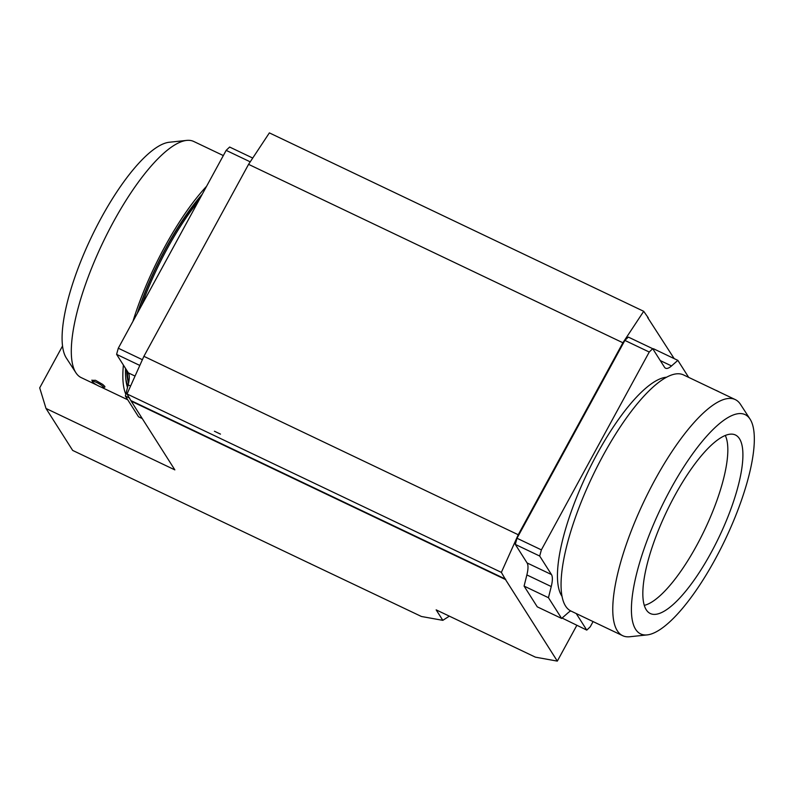 <?xml version="1.0" encoding="UTF-8"?>
<svg xmlns="http://www.w3.org/2000/svg" width="794" height="794" viewBox="0 0 794 794"><rect width="100%" height="100%" fill="white"/><g stroke="black" fill="none" stroke-linecap="round" stroke-linejoin="round"><path stroke-width="1.19" d="M127.973 385.646A121.105 35.69 -64.5 0 1 125.829 379.125M200.902 196.704A121.105 35.69 115.5 0 0 165.748 248.641A121.105 35.69 115.5 0 0 137.948 312.171M126.722 370.292A121.105 35.69 115.5 0 0 128.459 382.857L128.559 383.174M220.464 434.11L214.42 431.231L220.464 434.11M518.234 534.739L143.903 356.317L127.03 393.963L501.361 572.385L518.234 534.739L622.903 342.77L643.706 311.308L269.374 132.886L248.572 164.348L622.903 342.77M248.572 164.348L143.903 356.317M309.898 563.323A205.874 193.458 147.6 0 1 309.69 563.383L72.671 450.416L46.012 408.473L39.7 387.869L62.547 345.966M647.636 317.491L674.175 358.61M719.235 391.938A6.342 1.102 -151.4 0 0 715.553 390.182M252.73 158.056L229.655 147.049A175.593 51.749 115.5 0 0 226.161 150.374L250.229 161.847M129.65 398.092L125.373 396.057L138.553 416.8L142.235 418.557M142.384 359.702L118.296 348.219A175.593 51.749 115.5 0 0 116.609 354.382L139.813 365.439M226.161 150.374L118.296 348.219M128.598 382.996A123.12 36.286 -64.5 0 1 127.427 371.394M141.669 305.353A123.12 36.286 -64.5 0 1 167.117 248.889A123.12 36.286 -64.5 0 1 198.311 201.468M125.373 396.057L128.162 384.901A26.242 7.732 115.5 0 0 128.38 372.902L116.609 354.382M524.08 586.091L537.26 606.834L561.636 618.447L548.456 597.703L524.08 586.091L526.869 574.935A26.242 7.732 115.5 0 0 527.087 562.936L515.316 544.416L539.692 556.038A175.593 51.749 -64.5 0 1 541.379 549.875L517.003 538.253L624.868 340.408A175.593 51.749 -64.5 0 1 628.352 337.093L652.728 348.705A175.593 51.749 -64.5 0 0 649.244 352.03L624.868 340.408M515.316 544.416A175.593 51.749 -64.5 0 1 517.003 538.253M593.088 621.583L590.25 626.784A175.593 51.749 -64.5 0 1 586.766 630.108L562.102 618.04M653.015 349.152L653.482 348.745L677.858 360.367L688.666 377.368M541.379 549.875L649.244 352.03M666.513 377.219A123.12 36.286 115.5 0 0 597.157 453.87A123.12 36.286 115.5 0 0 562.053 596.393M677.858 360.367L671.526 365.935A26.242 7.732 -64.5 0 1 665.58 368.218A26.242 7.732 -64.5 0 1 664.499 367.225L652.728 348.705M539.692 556.038L551.463 574.548A26.242 7.732 -64.5 0 1 551.244 586.548L548.456 597.703M561.636 618.447L567.968 612.879A26.242 7.732 -64.5 0 1 570.747 610.933M576.246 613.564L586.766 630.108M576.821 625.364L557.328 661.114L535.394 657.154L436.154 609.861L442.824 620.342L421.435 616.491L309.69 563.383M501.361 572.385L505.5 579.541L131.169 401.129L127.03 393.963M505.689 579.193L131.357 400.781M648.222 317.769L643.706 311.308M131.169 401.129L174.859 469.879L46.012 408.473M557.328 661.114L505.5 579.541M449.335 616.144L442.824 620.342M223.332 155.574L193.746 141.471A130.792 38.539 115.5 0 0 186.65 140.409A130.792 38.539 115.5 0 0 102.783 242.736A130.792 38.539 115.5 0 0 75.817 372.624A130.792 38.539 115.5 0 0 75.906 372.763A130.792 38.539 115.5 0 0 81.196 377.607L97.176 385.219M92.025 380.346L95.518 380.296L102.763 384.455L104.877 386.479L104.838 387.105L103.309 387.532A6.342 1.102 28.6 0 1 94.317 383.442A6.342 1.102 28.6 0 1 92.352 381.557A6.342 1.102 28.6 0 1 95.359 381.924A6.342 1.102 28.6 0 1 101.533 385.308A6.342 1.102 28.6 0 1 103.309 387.532M186.65 140.409L169.211 142.255A121.472 35.799 115.5 0 0 91.33 237.297A121.472 35.799 115.5 0 0 66.279 357.925A121.472 35.799 115.5 0 0 66.359 358.054A121.472 35.799 115.5 0 0 66.448 358.183M206.599 186.272A130.792 38.539 115.5 0 0 132.935 321.372M123.407 365.081A130.792 38.539 115.5 0 0 125.819 394.271M202.281 194.183A125.541 37 115.5 0 0 137.243 313.461M125.571 368.485A125.541 37 115.5 0 0 127.328 386.996A125.541 37 115.5 0 0 127.497 387.551M126.742 384.782A122.107 35.988 115.5 0 0 127.675 386.857M750.131 419.232A121.472 35.799 -64.5 0 1 725.091 539.86A121.472 35.799 -64.5 0 1 647.199 634.902A121.472 35.799 -64.5 0 1 635.607 629.285A121.472 35.799 -64.5 0 1 670.483 489.392A121.472 35.799 -64.5 0 1 750.052 419.103A121.472 35.799 -64.5 0 1 750.131 419.232M646.247 609.772A98.903 29.15 -64.5 0 1 669.59 505.54A98.903 29.15 -64.5 0 1 734.242 434.526A98.903 29.15 -64.5 0 1 739.492 438.745A98.903 29.15 -64.5 0 1 714.213 546.788A98.903 29.15 -64.5 0 1 649.224 612.908A98.903 29.15 -64.5 0 1 646.247 609.772M647.199 634.902L629.761 636.748A130.792 38.539 -64.5 0 1 622.675 635.686L570.965 611.043A130.792 38.539 -64.5 0 1 565.576 606.06A130.792 38.539 -64.5 0 1 597.723 465.691A130.792 38.539 -64.5 0 1 683.505 374.907L735.214 399.561A130.792 38.539 -64.5 0 1 740.514 404.394A130.792 38.539 -64.5 0 1 740.604 404.533M622.675 635.686A130.792 38.539 -64.5 0 1 617.285 630.714A130.792 38.539 -64.5 0 1 649.432 490.335A130.792 38.539 -64.5 0 1 735.214 399.561M725.269 435.449A96.63 28.475 -64.5 0 1 704.645 529.876A96.63 28.475 -64.5 0 1 644.291 605.356M128.162 384.901L130.573 386.053M128.38 372.902L135.049 376.078M671.526 365.935L660.271 360.575M551.244 586.548L526.869 574.935M551.463 574.548L527.087 562.936M100.858 386.976L127.745 399.789M66.359 358.054L75.906 372.763M92.352 381.557L91.896 380.098M750.052 419.103L740.514 404.394"/></g></svg>
